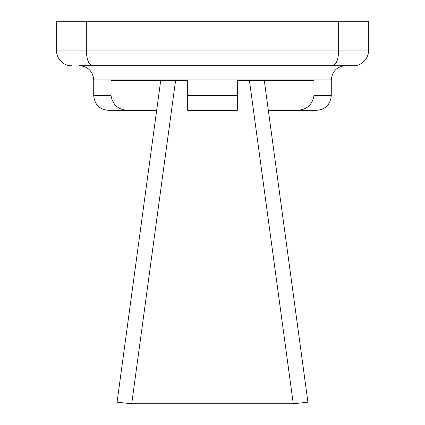 <?xml version="1.0" encoding="UTF-8"?>
<svg xmlns="http://www.w3.org/2000/svg" width="425" height="425" viewBox="0 0 425 425"><rect width="100%" height="100%" fill="white"/><g stroke="black" fill="none" stroke-linecap="round" stroke-linejoin="round"><path stroke-width="0.64" d="M249.443 80.644L293.277 403.75L131.723 403.75L175.557 80.644M237.325 80.644L313.963 80.644L313.963 95.614L331.288 95.614L331.288 79.932L93.713 79.932L93.713 95.614L111.037 95.614L111.037 80.644L187.675 80.644L187.675 95.614L237.325 95.614L237.325 80.644M156.666 110.341L108.439 110.341C99.493 109.469 94.584 104.555 93.713 95.614M111.037 95.614C112.752 105.209 118.66 110.118 128.759 110.341M237.325 110.341L237.325 95.614L237.325 110.341L187.675 110.341L187.675 95.614M353.621 65.678C360.91 66.337 369.012 58.236 368.353 50.947C369.012 58.236 360.91 66.337 353.621 65.678L79.459 65.678C88.113 66.523 92.868 71.272 93.713 79.932M116.041 65.678L81.834 65.678M86.344 21.25L56.647 21.25L56.647 50.947C55.988 58.236 64.09 66.337 71.379 65.678C64.09 66.337 55.988 58.236 56.647 50.947L86.344 50.947L86.344 21.25L368.353 21.25L368.353 50.947L338.656 50.947L338.656 21.25M331.288 95.614C330.416 104.555 325.507 109.469 316.561 110.341L296.241 110.341C306.324 110.133 312.232 105.225 313.963 95.614M268.334 110.341L296.241 110.341M131.723 403.75L117.066 402.209L160.692 80.644M293.277 403.75L307.934 402.209L264.308 80.644M332.552 65.678C336.233 64.738 338.268 59.829 338.656 50.947L86.344 50.947C86.732 59.829 88.767 64.738 92.448 65.678M331.288 79.932C332.132 71.272 336.887 66.523 345.541 65.678"/></g></svg>
